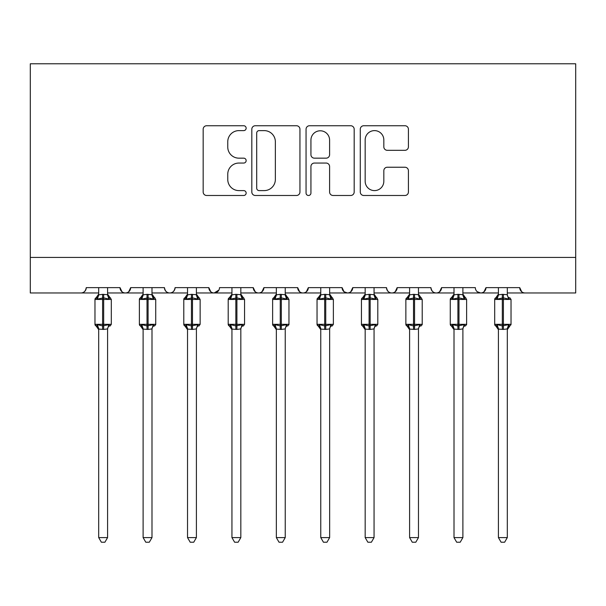 <?xml version="1.0" encoding="UTF-8"?>
<svg xmlns="http://www.w3.org/2000/svg" width="606" height="606" viewBox="0 0 606 606"><rect width="100%" height="100%" fill="white"/><g stroke="black" fill="none" stroke-linecap="round" stroke-linejoin="round"><path stroke-width="0.91" d="M246.15 128.177A2.439 2.439 0 0 0 243.71 125.737L206.654 125.737A3.484 3.484 0 0 0 203.169 129.222L203.169 191.996A3.484 3.484 0 0 0 206.654 195.488L243.71 195.488A2.439 2.439 0 0 0 246.15 193.041A2.439 2.439 0 0 0 243.71 190.602L238.915 190.602A11.158 11.158 0 0 1 227.758 179.444L227.758 174.21A11.158 11.158 0 0 1 238.915 163.052L243.71 163.052A2.439 2.439 0 0 0 246.15 160.613A2.439 2.439 0 0 0 243.71 158.166L238.915 158.166A11.158 11.158 0 0 1 227.758 147.008L227.758 141.774A11.158 11.158 0 0 1 238.915 130.616L243.71 130.616A2.439 2.439 0 0 0 246.15 128.177M404.922 150.318A3.484 3.484 0 0 0 408.414 146.834L408.414 129.222A3.484 3.484 0 0 0 404.922 125.737L363.774 125.737A3.484 3.484 0 0 0 360.282 129.222L360.282 191.996A3.484 3.484 0 0 0 363.774 195.488L404.922 195.488A3.484 3.484 0 0 0 408.414 191.996L408.414 170.725A3.484 3.484 0 0 0 404.922 167.233L387.31 167.233A3.484 3.484 0 0 0 383.825 170.725L383.825 181.277A9.332 9.332 0 0 1 374.493 190.602A9.332 9.332 0 0 1 365.168 181.277L365.168 139.948A9.332 9.332 0 0 1 374.493 130.616A9.332 9.332 0 0 1 383.825 139.948L383.825 146.834A3.484 3.484 0 0 0 387.31 150.318L404.922 150.318M30.3 257.429L575.7 257.429L575.7 63.789L30.3 63.789L30.3 292.963L80.931 292.963C83.757 293.062 85.537 291.289 86.264 287.63L120.018 287.63L121.965 291.751M299.947 129.222A3.484 3.484 0 0 0 296.463 125.737L255.308 125.737A3.484 3.484 0 0 0 251.816 129.222L251.816 191.996A3.484 3.484 0 0 0 255.308 195.488L296.463 195.488A3.484 3.484 0 0 0 299.947 191.996L299.947 129.222M309.537 125.737L350.692 125.737A3.484 3.484 0 0 1 354.184 129.222L354.184 191.996A3.484 3.484 0 0 1 350.692 195.488L333.08 195.488A3.484 3.484 0 0 1 329.596 191.996L329.596 166.536A3.484 3.484 0 0 0 326.104 163.052L314.423 163.052A3.484 3.484 0 0 0 310.931 166.536L310.931 193.041A2.439 2.439 0 0 1 308.492 195.488A2.439 2.439 0 0 1 306.053 193.041L306.053 129.222A3.484 3.484 0 0 1 309.537 125.737M107.58 292.963L125.344 292.963C122.518 293.062 120.745 291.289 120.018 287.63A5.333 5.333 0 0 0 125.344 292.963A5.333 5.333 0 0 0 130.676 287.63L164.431 287.63A5.333 5.333 0 0 0 169.756 292.963A5.333 5.333 0 0 0 175.089 287.63L208.843 287.63A5.333 5.333 0 0 0 214.176 292.963A5.333 5.333 0 0 0 219.501 287.63L253.255 287.63A5.333 5.333 0 0 0 258.588 292.963A5.333 5.333 0 0 0 263.913 287.63L297.667 287.63A5.333 5.333 0 0 0 303 292.963A5.333 5.333 0 0 0 308.333 287.63L342.087 287.63A5.333 5.333 0 0 0 347.412 292.963A5.333 5.333 0 0 0 352.745 287.63L386.499 287.63A5.333 5.333 0 0 0 391.824 292.963A5.333 5.333 0 0 0 397.157 287.63L430.911 287.63A5.333 5.333 0 0 0 436.244 292.963A5.333 5.333 0 0 0 441.569 287.63L475.324 287.63A5.333 5.333 0 0 0 480.656 292.963A5.333 5.333 0 0 0 485.982 287.63L519.736 287.63L521.69 291.751M462.886 292.963L480.656 292.963C483.482 293.062 485.255 291.289 485.982 287.63L484.035 291.751M418.473 292.963L436.244 292.963C439.07 293.062 440.842 291.289 441.569 287.63L439.623 291.751M374.061 292.963L391.824 292.963C394.657 293.062 396.43 291.289 397.157 287.63L395.21 291.751M329.649 292.963L347.412 292.963C350.238 293.062 352.018 291.289 352.745 287.63L350.798 291.751M342.087 287.63L344.034 291.751M285.237 292.963L303 292.963C305.825 293.062 307.606 291.289 308.333 287.63L306.378 291.751M320.763 292.963L303 292.963C300.175 293.062 298.394 291.289 297.667 287.63L299.622 291.751M240.824 292.963L258.588 292.963C261.413 293.062 263.193 291.289 263.913 287.63L261.966 291.751M276.351 292.963L258.588 292.963C255.762 293.062 253.982 291.289 253.255 287.63L255.202 291.751M196.405 292.963L214.176 292.963C211.342 293.062 209.57 291.289 208.843 287.63L210.79 291.751M143.114 292.963L125.344 292.963C128.169 293.062 129.949 291.289 130.676 287.63L128.73 291.751M519.736 287.63A5.333 5.333 0 0 0 525.069 292.963C522.243 293.062 520.463 291.289 519.736 287.63M575.7 257.429L575.7 292.963L507.305 292.963M80.931 292.963C83.757 293.062 85.537 291.289 86.264 287.63A5.333 5.333 0 0 1 80.931 292.963L98.695 292.963M151.992 292.963L169.756 292.963C172.589 293.062 174.361 291.289 175.089 287.63M187.527 292.963L169.756 292.963C166.93 293.062 165.158 291.289 164.431 287.63M231.939 292.963L214.176 292.963L218.925 290.047M365.176 292.963L347.412 292.963L343.981 291.713M409.595 292.963L391.824 292.963C388.999 293.062 387.226 291.289 386.499 287.63M454.008 292.963L436.244 292.963C433.411 293.062 431.639 291.289 430.911 287.63M498.42 292.963L480.656 292.963L477.225 291.713M259.141 130.616A2.439 2.439 0 0 0 256.702 133.055L256.702 188.163A2.439 2.439 0 0 0 259.141 190.602L264.201 190.602A11.158 11.158 0 0 0 275.359 179.444L275.359 141.774A11.158 11.158 0 0 0 264.201 130.616L259.141 130.616M329.596 140.122A9.332 9.332 0 0 0 320.263 130.79A9.332 9.332 0 0 0 310.931 140.122L310.931 154.681A3.484 3.484 0 0 0 314.423 158.166L326.104 158.166A3.484 3.484 0 0 0 329.596 154.681L329.596 140.122M107.58 287.63L107.58 294.675A3.909 3.727 180 0 0 109.633 297.955L108.868 299.099L103.671 297.849L97.407 299.099L96.134 297.781A1.78 1.78 0 0 0 94.968 299.447L94.968 324.316A1.78 1.78 0 0 0 96.134 325.99L94.968 324.316L111.307 324.316L111.307 299.447L107.58 294.107L110.148 297.781A1.78 1.78 0 0 1 110.656 298.069M107.58 329.088L107.58 329.088A3.909 3.727 0 0 1 109.633 325.808L108.868 324.664L107.58 328.906L103.671 329.429L98.695 329.088A3.909 3.727 0 0 0 96.642 325.808L97.407 324.664L102.603 325.914L108.868 324.664M98.695 294.675L98.695 294.675A3.909 3.727 180 0 1 96.642 297.955M98.695 329.656L96.134 325.99L96.642 325.808M107.58 328.906L107.58 537.59L98.695 537.59L98.695 329.066M98.695 287.63L98.695 294.857L102.603 294.334L107.58 294.698M97.407 299.099L98.695 294.857M107.58 294.857L108.868 299.099M97.407 324.664L98.695 328.906M107.58 537.59L104.914 542.211L101.361 542.211L98.695 537.59M151.992 287.63L151.992 294.675A3.909 3.727 180 0 0 154.045 297.955L153.28 299.099L148.084 297.849L141.819 299.099L140.547 297.781A1.78 1.78 0 0 0 139.38 299.447L139.38 324.316A1.78 1.78 0 0 0 140.547 325.99L139.38 324.316L155.727 324.316L155.727 299.447L151.992 294.107L154.56 297.781A1.78 1.78 0 0 1 155.068 298.069M154.56 325.99L155.727 324.316A1.78 1.78 0 0 1 155.628 324.899M151.992 329.088L151.992 329.088A3.909 3.727 0 0 1 154.045 325.808L153.28 324.664L152 328.906L148.084 329.429L143.114 329.088A3.909 3.727 0 0 0 141.062 325.808L141.819 324.664L147.016 325.914L153.28 324.664M143.114 294.675L143.114 294.675A3.909 3.727 180 0 1 141.062 297.955M196.405 287.63L196.405 294.675A3.909 3.727 180 0 0 198.457 297.955L197.692 299.099L192.496 297.849L186.239 299.099L184.959 297.781A1.78 1.78 0 0 0 183.792 299.447L183.792 324.316A1.78 1.78 0 0 0 184.959 325.99L183.792 324.316L200.139 324.316L200.139 299.447L196.405 294.107L198.973 297.781A1.78 1.78 0 0 1 199.48 298.069M196.405 329.088L196.405 329.088A3.909 3.727 0 0 1 198.457 325.808L197.692 324.664L196.412 328.906L192.496 329.429L187.527 329.088A3.909 3.727 0 0 0 185.474 325.808L186.239 324.664L191.435 325.914L197.692 324.664M187.527 294.675L187.527 294.675A3.909 3.727 180 0 1 185.474 297.955M240.824 287.63L240.824 294.675A3.909 3.727 180 0 0 242.87 297.955L242.112 299.099L236.916 297.849L230.651 299.099L229.371 297.781A1.78 1.78 0 0 0 228.204 299.447L228.204 324.316A1.78 1.78 0 0 0 229.371 325.99L228.204 324.316L244.551 324.316L244.551 299.447L240.824 294.107L243.385 297.781A1.78 1.78 0 0 1 243.9 298.069M240.824 329.088L240.824 329.088A3.909 3.727 0 0 1 242.87 325.808L242.112 324.664L240.824 328.906L236.916 329.429L231.939 329.088A3.909 3.727 0 0 0 229.886 325.808L230.651 324.664L235.848 325.914L242.112 324.664M231.939 294.675L231.939 294.675A3.909 3.727 180 0 1 229.886 297.955M285.237 287.63L285.237 294.675A3.909 3.727 180 0 0 287.289 297.955L286.524 299.099L281.328 297.849L275.063 299.099L273.783 297.781A1.78 1.78 0 0 0 272.624 299.447L272.624 324.316A1.78 1.78 0 0 0 273.783 325.99L272.624 324.316L288.964 324.316L288.964 299.447L285.237 294.107L287.797 297.781A1.78 1.78 0 0 1 288.312 298.069M287.797 325.99L288.964 324.316A1.78 1.78 0 0 1 288.865 324.899M285.237 329.088L285.237 329.088A3.909 3.727 0 0 1 287.289 325.808L286.524 324.664L285.237 328.906L281.328 329.429L276.351 329.088A3.909 3.727 0 0 0 274.298 325.808L275.063 324.664L280.26 325.914L286.524 324.664M276.351 294.675L276.351 294.675A3.909 3.727 180 0 1 274.298 297.955M143.114 329.656L140.547 325.99L141.062 325.808M152 328.906L151.992 537.59L143.114 537.59L143.114 329.066M143.114 287.63L143.107 294.857L147.016 294.334L151.992 294.698M141.819 299.099L143.107 294.857M152 294.857L153.28 299.099M141.819 324.664L143.107 328.906M151.992 537.59L149.326 542.211L145.781 542.211L143.114 537.59M187.527 329.656L184.959 325.99L185.474 325.808M196.412 328.906L196.405 537.59L187.527 537.59L187.527 329.066M187.527 287.63L187.519 294.857L191.435 294.334L196.405 294.698M186.239 299.099L187.519 294.857M196.412 294.857L197.692 299.099M186.239 324.664L187.519 328.906M196.405 537.59L193.738 542.211L190.193 542.211L187.527 537.59M231.939 329.656L229.371 325.99L229.886 325.808M240.824 328.906L240.824 537.59L231.939 537.59L231.939 329.066M231.939 287.63L231.939 294.857L235.848 294.334L240.824 294.698M230.651 299.099L231.939 294.857M240.824 294.857L242.112 299.099M230.651 324.664L231.939 328.906M240.824 537.59L238.15 542.211L234.605 542.211L231.939 537.59M276.351 329.656L273.783 325.99L274.298 325.808M285.237 328.906L285.237 537.59L276.351 537.59L276.351 329.066M276.351 287.63L276.351 294.857L280.26 294.334L285.237 294.698M275.063 299.099L276.351 294.857M285.237 294.857L286.524 299.099M275.063 324.664L276.351 328.906M285.237 537.59L282.57 542.211L279.018 542.211L276.351 537.59M329.649 287.63L329.649 294.675A3.909 3.727 180 0 0 331.702 297.955L330.937 299.099L325.74 297.849L319.476 299.099L318.203 297.781A1.78 1.78 0 0 0 317.036 299.447L317.036 324.316A1.78 1.78 0 0 0 318.203 325.99L317.036 324.316L333.376 324.316L333.376 299.447L329.649 294.107L332.217 297.781A1.78 1.78 0 0 1 332.724 298.069M329.649 329.088L329.649 329.088A3.909 3.727 0 0 1 331.702 325.808L330.937 324.664L329.649 328.906L325.74 329.429L320.763 329.088A3.909 3.727 0 0 0 318.711 325.808L319.476 324.664L324.672 325.914L330.937 324.664M320.763 294.675L320.763 294.675A3.909 3.727 180 0 1 318.711 297.955M320.763 329.656L318.203 325.99L318.711 325.808M329.649 328.906L329.649 537.59L320.763 537.59L320.763 329.066M320.763 287.63L320.763 294.857L324.672 294.334L329.649 294.698M319.476 299.099L320.763 294.857M329.649 294.857L330.937 299.099M319.476 324.664L320.763 328.906M329.649 537.59L326.982 542.211L323.43 542.211L320.763 537.59M374.061 287.63L374.061 294.675A3.909 3.727 180 0 0 376.114 297.955L375.349 299.099L370.152 297.849L363.888 299.099L362.615 297.781A1.78 1.78 0 0 0 361.449 299.447L361.449 324.316A1.78 1.78 0 0 0 362.615 325.99L361.449 324.316L377.796 324.316L377.796 299.447L374.061 294.107L376.629 297.781A1.78 1.78 0 0 1 377.137 298.069M374.061 329.088L374.061 329.088A3.909 3.727 0 0 1 376.114 325.808L375.349 324.664L374.061 328.906L370.152 329.429L365.176 329.088A3.909 3.727 0 0 0 363.13 325.808L363.888 324.664L369.084 325.914L375.349 324.664M365.176 294.675L365.176 294.675A3.909 3.727 180 0 1 363.13 297.955M365.176 329.656L362.615 325.99L363.13 325.808M374.061 328.906L374.061 537.59L365.176 537.59L365.176 329.066M365.176 287.63L365.176 294.857L369.084 294.334L374.061 294.698M363.888 299.099L365.176 294.857M374.061 294.857L375.349 299.099M363.888 324.664L365.176 328.906M374.061 537.59L371.395 542.211L367.85 542.211L365.176 537.59M418.473 287.63L418.473 294.675A3.909 3.727 180 0 0 420.526 297.955L419.761 299.099L414.565 297.849L408.308 299.099L407.027 297.781A1.78 1.78 0 0 0 405.861 299.447L405.861 324.316A1.78 1.78 0 0 0 407.027 325.99L405.861 324.316L422.208 324.316L422.208 299.447L418.473 294.107L421.041 297.781A1.78 1.78 0 0 1 421.549 298.069M421.041 325.99L422.208 324.316A1.78 1.78 0 0 1 422.109 324.899M418.473 329.088L418.473 329.088A3.909 3.727 0 0 1 420.526 325.808L419.761 324.664L418.481 328.906L414.565 329.429L409.595 329.088A3.909 3.727 0 0 0 407.543 325.808L408.308 324.664L413.504 325.914L419.761 324.664M409.595 294.675L409.595 294.675A3.909 3.727 180 0 1 407.543 297.955M409.595 329.656L407.027 325.99L407.543 325.808M418.481 328.906L418.473 537.59L409.595 537.59L409.595 329.066M409.595 287.63L409.588 294.857L413.504 294.334L418.473 294.698M408.308 299.099L409.588 294.857M418.481 294.857L419.761 299.099M408.308 324.664L409.588 328.906M418.473 537.59L415.807 542.211L412.262 542.211L409.595 537.59M462.886 287.63L462.886 294.675A3.909 3.727 180 0 0 464.938 297.955L464.181 299.099L458.984 297.849L452.72 299.099L451.44 297.781A1.78 1.78 0 0 0 450.273 299.447L450.273 324.316A1.78 1.78 0 0 0 451.44 325.99L450.273 324.316L466.62 324.316L466.62 299.447L462.886 294.107L465.453 297.781A1.78 1.78 0 0 1 465.969 298.069M465.453 325.99L466.62 324.316A1.78 1.78 0 0 1 466.522 324.899M462.886 329.088L462.886 329.088A3.909 3.727 0 0 1 464.938 325.808L464.181 324.664L462.893 328.906L458.984 329.429L454.008 329.088A3.909 3.727 0 0 0 451.955 325.808L452.72 324.664L457.916 325.914L464.181 324.664M454.008 294.675L454.008 294.675A3.909 3.727 180 0 1 451.955 297.955M454.008 329.656L451.44 325.99L451.955 325.808M462.893 328.906L462.886 537.59L454.008 537.59L454.008 329.066M454.008 287.63L454 294.857L457.916 294.334L462.886 294.698M452.72 299.099L454 294.857M462.893 294.857L464.181 299.099M452.72 324.664L454 328.906M462.886 537.59L460.219 542.211L456.674 542.211L454.008 537.59M507.305 287.63L507.305 294.675A3.909 3.727 180 0 0 509.358 297.955L508.593 299.099L503.397 297.849L497.132 299.099L495.852 297.781A1.78 1.78 0 0 0 494.693 299.447L494.693 324.316A1.78 1.78 0 0 0 495.852 325.99L494.693 324.316L511.032 324.316A1.78 1.78 0 0 1 510.934 324.899M507.305 329.088L507.305 329.088A3.909 3.727 0 0 1 509.358 325.808L508.593 324.664L507.305 328.906L503.397 329.429L498.42 329.088A3.909 3.727 0 0 0 496.367 325.808L497.132 324.664L502.329 325.914L508.593 324.664M498.42 294.675L498.42 294.675A3.909 3.727 180 0 1 496.367 297.955M498.42 329.656L495.852 325.99L496.367 325.808M509.866 325.99L507.305 329.656L511.032 324.316L511.032 299.447L494.693 299.447L498.42 294.107M507.305 328.906L507.305 537.59L498.42 537.59L498.42 329.066M498.42 287.63L498.42 294.857L502.329 294.334L507.305 294.698M497.132 299.099L498.42 294.857M507.305 294.857L508.593 299.099M497.132 324.664L498.42 328.906M507.305 537.59L504.639 542.211L501.086 542.211L498.42 537.59M102.603 294.334L102.603 299.447L94.968 299.447L98.695 294.107M111.307 299.447L102.603 299.447L102.603 329.429M103.671 329.429L103.671 294.334M147.016 294.334L147.016 299.447L139.38 299.447L143.114 294.107M155.727 299.447L147.016 299.447L147.016 329.429M148.084 329.429L148.084 294.334M191.435 294.334L191.435 299.447L183.792 299.447L187.527 294.107M200.139 299.447L191.435 299.447L191.435 329.429M192.496 329.429L192.496 294.334M235.848 294.334L235.848 299.447L228.204 299.447L231.939 294.107M244.551 299.447L235.848 299.447L235.848 329.429M236.916 329.429L236.916 294.334M280.26 294.334L280.26 299.447L272.624 299.447L276.351 294.107M288.964 299.447L280.26 299.447L280.26 329.429M281.328 329.429L281.328 294.334M324.672 294.334L324.672 299.447L317.036 299.447L320.763 294.107M333.376 299.447L324.672 299.447L324.672 329.429M325.74 329.429L325.74 294.334M369.084 294.334L369.084 299.447L361.449 299.447L365.176 294.107M377.796 299.447L369.084 299.447L369.084 329.429M370.152 329.429L370.152 294.334M413.504 294.334L413.504 299.447L405.861 299.447L409.595 294.107M422.208 299.447L413.504 299.447L413.504 329.429M414.565 329.429L414.565 294.334M457.916 294.334L457.916 299.447L450.273 299.447L454.008 294.107M466.62 299.447L457.916 299.447L457.916 329.429M458.984 329.429L458.984 294.334M502.329 294.334L502.329 329.429M503.397 329.429L503.397 294.334M110.148 325.99L111.307 324.316M94.968 324.316L94.968 299.447M198.973 325.99L200.139 324.316M243.385 325.99L244.551 324.316M139.38 324.316L139.38 299.447M183.792 324.316L183.792 299.447M228.204 324.316L228.204 299.447M272.624 324.316L272.624 299.447M332.217 325.99L333.376 324.316M317.036 324.316L317.036 299.447M376.629 325.99L377.796 324.316M361.449 324.316L361.449 299.447M405.861 324.316L405.861 299.447M450.273 324.316L450.273 299.447M509.866 297.781L511.032 299.447M494.693 324.316L494.693 299.447"/></g></svg>
